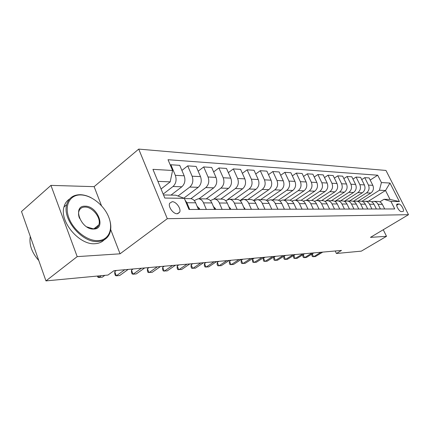 <?xml version="1.0" encoding="UTF-8"?>
<svg xmlns="http://www.w3.org/2000/svg" width="430" height="430" viewBox="0 0 430 430"><rect width="100%" height="100%" fill="white"/><g stroke="black" fill="none" stroke-linecap="round" stroke-linejoin="round"><path stroke-width="0.64" d="M177.187 213.748L179.589 212.302C181.492 209.001 176.252 201.493 172.177 201.691L169.656 203.256C167.877 206.631 173.204 214.043 177.187 213.748M101.48 205.685L94.132 186.652L50.944 185.384L21.5 211.517L45.962 280.903L107.984 275.05L113.977 270.68L341.506 250.427L336.4 253.49L361.345 251.136L386.511 236.317L383.248 229.744M94.132 186.652L138.718 149.097L385.963 170.447L408.5 214.694L167.302 218.687L138.718 149.097M398.846 203.987L397.024 204.121C395.428 205.094 399.309 211.802 401.346 211.581L403.13 211.431C404.732 210.474 400.894 203.809 398.846 203.987L396.691 205.298M381.415 182.556L389.983 183.051L399.4 201.573L390.951 201.45L383.979 199.3L390.021 199.418L385.511 190.49L379.432 190.248L381.415 182.556L377.707 175.214L168.039 159.713L172.575 170.484L170.21 181.858L157.907 181.369M163.518 194.951L175.784 195.193L184.303 198.343L188.985 209.464L394.74 208.948L390.951 201.45M184.303 198.343L164.798 198.047L152.94 169.35L172.575 170.484M50.944 185.384L77.196 256.624L45.962 280.903M77.196 256.624L120.056 253.813L167.302 218.687M408.5 214.694L370.456 237.371L386.511 236.317M335.217 250.991L336.4 253.49M368.343 201.283L385.511 190.49L389.983 183.051M383.979 199.3L379.862 201.863M206.352 209.421L203.546 202.869C202.315 200.229 200.525 198.87 198.176 198.794L194.247 200.563M222.133 209.378L219.359 202.998C218.144 200.428 216.371 199.101 214.049 199.025L210.345 200.611M237.129 209.34L234.382 203.121C233.178 200.617 231.426 199.321 229.125 199.246L225.632 200.67M251.383 209.308L248.674 203.239C247.481 200.794 245.75 199.531 243.471 199.455L240.166 200.74M264.961 209.276L262.284 203.347C261.107 200.96 259.392 199.73 257.14 199.654L254.001 200.815M277.904 209.243L275.259 203.454C274.093 201.122 272.4 199.918 270.174 199.848L267.191 200.896M290.255 209.211L287.643 203.557C286.493 201.278 284.816 200.1 282.617 200.031L279.774 200.977M361.926 201.31L379.432 190.248M358.093 201.132L370.843 193.043C373.38 191.044 374.041 188.469 372.821 185.325L369.123 177.939L364.748 177.649L361.743 179.606M353.288 201.304L366.484 192.898C369.031 190.877 369.692 188.281 368.467 185.104L364.748 177.649M349.483 201.009L362.377 192.764C364.941 190.726 365.608 188.103 364.377 184.895L360.63 177.375L356.088 177.069L352.971 179.122M344.279 201.326L357.846 192.613C360.426 190.554 361.098 187.905 359.856 184.669L356.088 177.069M340.549 200.875L353.584 192.473C356.18 190.393 356.852 187.722 355.605 184.454L351.815 176.789L347.096 176.472L343.855 178.622M334.879 201.38L348.875 192.317C351.487 190.216 352.165 187.518 350.907 184.217L347.096 176.472M331.261 200.74L344.446 192.172C347.069 190.049 347.746 187.324 346.489 183.992L342.656 176.176L337.749 175.854L334.373 178.106M326.01 200.853L339.55 192.011C342.189 189.867 342.871 187.109 341.603 183.744L337.749 175.854M321.613 200.6L334.943 191.855C337.593 189.695 338.281 186.91 337.007 183.513L333.126 175.542L328.02 175.203L324.51 177.574M316.405 200.547L329.848 191.689C332.514 189.501 333.207 186.69 331.922 183.255L328.02 175.203M311.573 200.45L325.048 191.527C327.73 189.318 328.429 186.48 327.133 183.013L323.209 174.886L317.894 174.532L314.233 177.026M306.187 200.375L319.743 191.355C322.441 189.119 323.14 186.249 321.839 182.75L317.894 174.532M301.081 200.321L314.744 191.189C317.458 188.931 318.162 186.034 316.851 182.497L312.884 174.198L307.342 173.827L303.526 176.456M295.507 200.219L309.213 191.006C311.943 188.722 312.653 185.792 311.336 182.218L307.342 173.827M290.051 200.256L303.999 190.834C306.746 188.528 307.455 185.566 306.133 181.954L302.113 173.483L296.334 173.096L292.352 175.87M284.375 200.052L298.232 190.641C300.989 188.308 301.704 185.319 300.377 181.664L296.334 173.096M278.457 200.251L292.792 190.463C295.566 188.103 296.281 185.083 294.942 181.39L290.879 172.736L284.843 172.333L280.683 175.263M272.76 199.885L286.767 190.264C289.557 187.878 290.277 184.819 288.933 181.084L284.843 172.333M266.272 200.305L281.08 190.076C283.886 187.663 284.612 184.572 283.257 180.799L279.145 171.957L272.835 171.532L268.487 174.639M260.628 199.708L274.786 189.867C277.608 187.426 278.334 184.298 276.974 180.482L272.835 171.532M253.469 200.418L268.841 189.668C271.674 187.206 272.41 184.04 271.04 180.181L266.88 171.14L260.279 170.699L255.726 173.989M247.949 199.52L262.252 189.453C265.106 186.953 265.842 183.755 264.461 179.847L260.279 170.699M239.999 200.595L256.027 189.248C258.898 186.722 259.634 183.486 258.247 179.536L254.044 170.285L247.126 169.823L242.359 173.322M234.678 199.326L249.126 189.017C252.012 186.459 252.754 183.185 251.362 179.186L247.126 169.823M227.755 199.466L242.606 188.802C245.503 186.217 246.25 182.9 244.847 178.858L240.596 169.393L233.345 168.909L228.346 172.629M220.773 199.122L235.371 188.56C238.284 185.943 239.037 182.589 237.623 178.493L233.345 168.909M213.85 199.031L228.529 188.335C231.458 185.685 232.216 182.288 230.792 178.149L226.492 168.452L218.881 167.947L213.635 171.914M206.196 198.907L220.939 188.087C223.879 185.4 224.637 181.96 223.208 177.767L218.881 167.947M198.939 198.805L213.753 187.846C216.709 185.126 217.467 181.648 216.032 177.402L211.684 167.469L203.691 166.937L198.171 171.183M190.861 198.708L205.771 187.582C208.744 184.825 209.507 181.299 208.061 176.999L203.691 166.937M183.814 198.16L198.214 187.335C201.197 184.54 201.966 180.971 200.514 176.617L196.118 166.431L187.706 165.873L181.895 170.42M178.004 196.016L189.813 187.055C192.812 184.228 193.586 180.605 192.124 176.198L187.706 165.873M171 195.102L181.858 186.792C184.868 183.927 185.642 180.261 184.18 175.795L179.735 165.346L170.871 164.754L170.339 165.179M163.169 194.102L173.005 186.502C176.031 183.594 176.811 179.874 175.338 175.349L170.871 164.754M161.056 188.996L170.21 181.858M384.667 208.975L382.34 204.325C381.319 202.449 379.819 201.482 377.852 201.423L373.745 201.364M377.707 175.214L370.192 180.073M380.389 208.985L378.045 204.293C377.019 202.401 375.508 201.423 373.53 201.358L371.601 201.799M376.363 208.996L374.009 204.261C372.971 202.347 371.456 201.364 369.467 201.299L365.199 201.235M371.918 209.007L369.547 204.223C368.505 202.293 366.983 201.299 364.979 201.235L362.968 201.708M367.736 209.018L365.355 204.191C364.301 202.24 362.769 201.235 360.754 201.17L356.314 201.106M363.119 209.028L360.716 204.153C359.663 202.181 358.12 201.17 356.088 201.106L354.003 201.616M358.765 209.039L356.352 204.116C355.293 202.127 353.739 201.106 351.702 201.041L347.075 200.971M353.96 209.05L351.53 204.078C350.461 202.068 348.902 201.036 346.849 200.971L344.672 201.525M349.434 209.061L346.988 204.04C345.913 202.014 344.344 200.966 342.28 200.901L337.459 200.831M344.43 209.077L341.968 203.997C340.888 201.95 339.308 200.896 337.233 200.826L334.965 201.428M339.716 209.087L337.244 203.96C336.152 201.89 334.567 200.826 332.476 200.756L327.445 200.686M334.502 209.098L332.014 203.917C330.917 201.826 329.315 200.745 327.219 200.681L324.849 201.337M329.584 209.114L327.079 203.879C325.978 201.767 324.37 200.676 322.258 200.611L317.007 200.53M324.15 209.125L321.629 203.831C320.517 201.697 318.904 200.595 316.776 200.53L314.298 201.245M319.022 209.136L316.485 203.793C315.367 201.632 313.744 200.52 311.605 200.455L306.117 200.375M313.341 209.152L310.793 203.745C309.67 201.562 308.031 200.439 305.88 200.369L303.295 201.154M307.988 209.168L305.424 203.702C304.289 201.498 302.645 200.358 300.484 200.289L294.743 200.208M302.059 209.179L299.473 203.653C298.339 201.423 296.684 200.273 294.507 200.203L291.798 201.063M296.458 209.195L293.862 203.605C292.717 201.353 291.051 200.192 288.863 200.122L282.854 200.031M284.397 209.227L281.768 203.508C280.613 201.202 278.925 200.014 276.716 199.945L270.416 199.848M271.765 209.254L269.105 203.406C267.933 201.047 266.229 199.826 263.993 199.756L257.387 199.66M258.527 209.292L255.834 203.299C254.646 200.88 252.926 199.633 250.663 199.563L243.724 199.461M244.627 209.324L241.902 203.18C240.703 200.708 238.962 199.434 236.677 199.353L229.378 199.251M230.023 209.362L227.271 203.062C226.056 200.525 224.293 199.219 221.982 199.138L214.301 199.031M214.661 209.399L211.872 202.939C210.646 200.332 208.867 198.993 206.529 198.913L198.434 198.794M198.472 209.437L195.655 202.804C194.419 200.133 192.619 198.757 190.259 198.676L184.411 198.59M189.711 209.464L186.878 202.734L185.002 199.993M390.021 199.418L399.4 201.573M120.056 253.813L110.677 229.518M312.234 253.872L313.572 256.769L320.973 252.254M312.169 253.91L311.852 255.425L312.4 256.608L315.34 256.597L322.726 252.098M313.835 252.894L306.375 257.462L304.542 257.64L303.376 257.479L302.822 256.269L303.155 254.614L304.542 257.64L312.019 253.055M295.254 254.544L293.781 255.458L295.19 258.543L302.731 253.877M293.781 255.458L293.464 257.145L294.023 258.376L297.087 258.36L304.617 253.711M285.552 255.409L284.069 256.339L285.482 259.478L293.099 254.737M284.069 256.339L283.762 258.054L284.327 259.306L287.455 259.29L295.055 254.565M275.485 256.307L273.985 257.253L275.415 260.451L283.101 255.624M273.985 257.253L273.695 258.994L274.265 260.274L277.463 260.257L285.133 255.447M98.126 240.628C108.801 240.171 113.482 229.147 108.806 217.311C104.28 205.47 91.472 195.091 80.792 194.935C70.058 194.591 64.113 205.207 68.859 217.838C73.444 230.475 87.521 241.268 98.126 240.628M109.575 219.542C111.23 224.933 111.225 229.679 109.564 233.786C107.457 238.526 103.587 241.096 97.954 241.499C82.447 243.181 62.124 219.424 66.709 204.68C68.644 198.085 73.143 194.758 80.211 194.693C83.748 194.785 87.376 195.79 91.106 197.714M93.729 229.045C80.969 229.975 71.848 205.497 85.065 206.196C97.529 205.68 106.57 229.109 93.729 229.045M86.812 226.889L93.133 228.781C95.922 228.631 97.798 227.346 98.766 224.938C101.63 218.392 92.595 206.717 84.903 207.066C81.807 207.142 79.797 208.588 78.867 211.399C78.292 213.452 78.507 215.763 79.507 218.322M105.613 238.096C103.281 241.52 99.787 243.385 95.132 243.692C79.614 245.412 59.345 221.746 63.968 207.007C64.892 203.454 66.757 200.794 69.558 199.025M98.207 225.374L98.158 226.142M38.77 260.505C31.772 252.614 28.944 244.589 30.283 236.425M265.03 257.237L263.515 258.199L264.961 261.462L272.717 256.549M263.515 258.199L263.241 259.973L263.816 261.279L267.084 261.257L274.829 256.361M254.162 258.204L252.636 259.183L254.098 262.515L261.924 257.511M252.636 259.183L252.378 260.994L252.964 262.322L256.301 262.3L264.117 257.317M242.864 259.209L241.327 260.204L242.799 263.606L250.695 258.511M241.327 260.204L241.085 262.047L241.671 263.407L245.095 263.38L252.98 258.306M231.103 260.252L229.55 261.273L231.039 264.74L239.005 259.548M229.55 261.273L229.335 263.149L229.926 264.536L233.425 264.509L241.38 259.338M218.854 261.343L217.29 262.381L218.789 265.923L226.825 260.634M217.29 262.381L217.091 264.294L217.693 265.708L221.278 265.681L229.303 260.413M206.083 262.483L204.503 263.536L206.018 267.159L214.124 261.762M204.503 263.536L204.336 265.493L204.938 266.933L208.614 266.906L216.709 261.537M271.669 209.044L271.083 207.754M192.758 263.665L191.167 264.746L192.694 268.444L200.864 262.945M191.167 264.746L191.022 266.734L191.629 268.212L195.403 268.18L203.562 262.703M258.656 209.286L257.618 207.276M178.837 264.907L177.235 266.003L178.778 269.787L187.012 264.176M177.235 266.003L177.122 268.041L177.735 269.546L181.611 269.513L189.829 263.929M244.982 209.324L244.917 208.663L243.568 206.938M164.292 266.202L162.674 267.32L164.228 271.196L172.521 265.466M162.674 267.32L162.594 269.4L163.212 270.943L167.189 270.911L175.472 265.202M230.625 209.356L230.566 208.684L228.846 206.669M149.065 267.557L147.442 268.702L149.006 272.663L157.358 266.815M147.442 268.702L147.393 270.819L148.017 272.405L152.107 272.367L160.449 266.541M215.527 209.399L215.478 208.7L213.387 206.443M133.112 268.976L131.478 270.147L133.053 274.206L141.459 268.234M131.478 270.147L131.472 272.314L132.101 273.931L133.053 274.206L136.305 273.894L144.7 267.944M199.638 209.437L199.601 208.722L197.123 206.26M116.385 270.465L114.74 271.658L116.326 275.823L124.786 269.717M114.74 271.658L114.778 273.878L115.412 275.533L116.326 275.823L119.739 275.49L128.183 269.411M98.191 275.974L98.766 277.517L101.265 275.684M97.454 276.044L97.889 277.221L98.766 277.517L102.351 277.173L104.845 275.345M366.484 192.898L370.843 193.043M357.846 192.613L362.377 192.764M348.875 192.317L353.584 192.473M339.55 192.011L344.446 192.172M329.848 191.689L334.943 191.855M319.743 191.355L325.048 191.527M309.213 191.006L314.744 191.189M298.232 190.641L303.999 190.834M286.767 190.264L292.792 190.463M274.786 189.867L281.08 190.076M262.252 189.453L268.841 189.668M249.126 189.017L256.027 189.248M235.371 188.56L242.606 188.802M220.939 188.087L228.529 188.335M205.771 187.582L213.753 187.846M189.813 187.055L198.214 187.335M173.005 186.502L181.858 186.792M368.467 185.104L372.821 185.325M378.045 204.293L382.34 204.325M369.547 204.223L374.009 204.261M359.856 184.669L364.377 184.895M360.716 204.153L365.355 204.191M350.907 184.217L355.605 184.454M351.53 204.078L356.352 204.116M341.603 183.744L346.489 183.992M341.968 203.997L346.988 204.04M331.922 183.255L337.007 183.513M332.014 203.917L337.244 203.96M321.839 182.75L327.133 183.013M321.629 203.831L327.079 203.879M311.336 182.218L316.851 182.497M310.793 203.745L316.485 203.793M300.377 181.664L306.133 181.954M299.473 203.653L305.424 203.702M288.933 181.084L294.942 181.39M287.643 203.557L293.862 203.605M276.974 180.482L283.257 180.799M275.259 203.454L281.768 203.508M264.461 179.847L271.04 180.181M262.284 203.347L269.105 203.406M251.362 179.186L258.247 179.536M248.674 203.239L255.834 203.299M237.623 178.493L244.847 178.858M234.382 203.121L241.902 203.18M223.208 177.767L230.792 178.149M219.359 202.998L227.271 203.062M208.061 176.999L216.032 177.402M203.546 202.869L211.872 202.939M192.124 176.198L200.514 176.617M186.878 202.734L195.655 202.804M175.338 175.349L184.18 175.795M396.82 204.379L397.487 203.971M258.274 208.722L258.591 208.722M244.369 208.744L244.923 208.744M229.765 208.765L230.571 208.765M214.398 208.786L215.484 208.786M198.208 208.813L199.606 208.813M177.692 213.705L179.589 212.302M108.871 234.323L109.564 233.786M63.968 207.007L66.709 204.68M98.766 224.938L94.019 228.706"/></g></svg>

